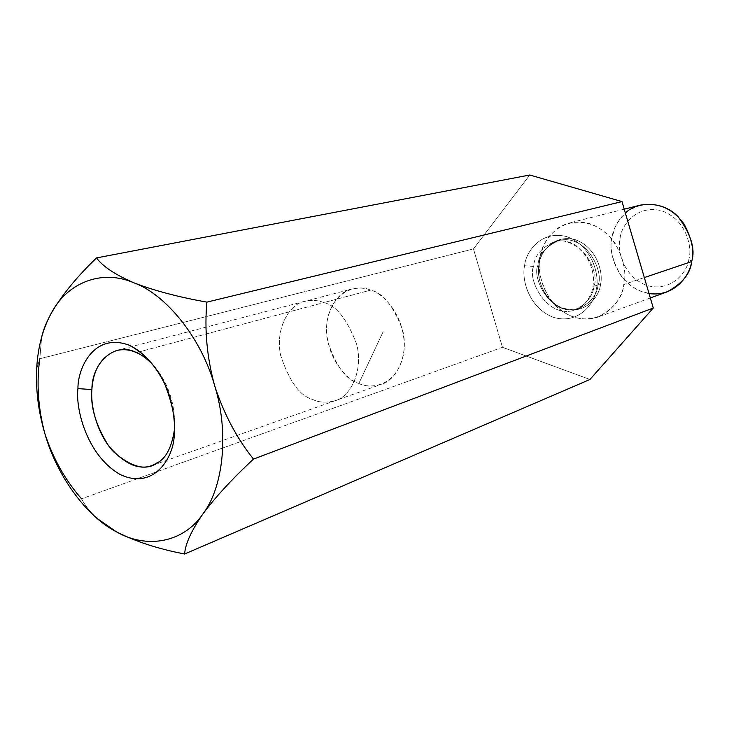 <?xml version="1.0" encoding="UTF-8"?>
<svg xmlns="http://www.w3.org/2000/svg" width="729" height="729" viewBox="0 0 729 729"><rect width="100%" height="100%" fill="white"/><g stroke="black" fill="none" stroke-linecap="round" stroke-linejoin="round"><path stroke-width="0.55" stroke-dasharray="3.65 2.73" d="M36.66 368.965L39.794 358.75L473.467 248.908L502.472 347.286L589.952 379.481L502.472 347.286L81.548 498.827L502.472 347.286L473.467 248.908L39.794 358.75L41.671 336.998L39.794 358.75L36.66 368.965M97.285 518.565C90.268 512.04 85.02 505.461 81.548 498.827C85.02 505.461 90.268 512.04 97.285 518.565M529.764 175.006L473.467 248.908L529.764 175.006M524.607 265.721C521.536 277.412 527.514 307.128 553.129 317.252C579.282 325.234 595.338 302.171 596.258 289.276C599.812 277.357 593.269 246.065 566.761 236.633C540.016 229.699 525.345 253.373 524.607 265.721C525.345 253.373 540.016 229.699 566.761 236.633C593.269 246.065 599.812 277.357 596.258 289.276C595.338 302.171 579.282 325.234 553.129 317.252C527.514 307.128 521.536 277.412 524.607 265.721L533.646 266.513C534.029 256.389 540.872 248.133 554.168 241.755C582.398 234.2 600.35 274.523 593.853 286.242C593.224 295.637 587.009 303.528 575.208 309.916C546.905 319.803 526.912 278.496 533.646 266.513C526.912 278.496 546.905 319.803 575.208 309.916C587.009 303.528 593.224 295.637 593.853 286.242L598.017 284.875C604.496 273.202 586.626 233.07 558.46 240.606C545.192 246.967 538.366 255.186 537.975 265.265C531.25 277.211 551.17 318.318 579.409 308.458C591.183 302.088 597.388 294.234 598.017 284.875L593.853 286.242C600.35 274.523 582.398 234.2 554.168 241.755C540.872 248.133 534.029 256.389 533.646 266.513L524.607 265.721M538.986 264.527C539.642 253.938 552.354 233.708 575.263 239.677C597.953 247.751 603.503 274.396 600.468 284.574C599.675 295.564 585.943 315.338 563.471 308.613C541.437 300.029 536.307 274.532 538.986 264.527L540.116 257.501C536.517 271.024 543.351 305.278 573.167 316.969C603.658 326.209 622.639 299.51 623.778 284.52C628.024 270.687 620.434 234.319 589.396 223.566C558.122 215.729 541 243.249 540.116 257.501L538.986 264.527C536.307 274.532 541.437 300.029 563.471 308.613C585.943 315.338 599.675 295.564 600.468 284.574C603.503 274.396 597.953 247.751 575.263 239.677C552.354 233.708 539.642 253.938 538.986 264.527M640.308 205.131L629.555 209.861L621.564 216.905L617.773 222.145L615.048 227.43L612.087 237.353C609.207 247.377 612.123 260.089 620.826 275.489C633.51 291.363 648.928 296.821 667.081 291.855M644.336 277.567L623.778 284.52C622.821 297.286 614.328 308.085 598.309 316.933C582.334 323.43 560.109 314.627 549.684 298.726C540.417 282.023 537.227 268.281 540.116 257.501L543.105 246.83L545.893 241.153L549.803 235.531L558.086 228.004L565.267 224.277L569.303 222.992C588.175 219.921 603.639 227.001 615.686 244.233C624.042 260.654 626.74 274.086 623.778 284.52L644.336 277.567M688.923 258.995C687.875 270.933 672.138 292.529 646.997 285.513C622.393 276.473 616.998 248.972 620.133 238.091C620.999 226.628 635.515 204.521 661.185 210.635C686.59 219.065 692.477 247.915 688.923 258.995C692.477 247.915 686.59 219.065 661.185 210.635C635.515 204.521 620.999 226.628 620.133 238.091C616.998 248.972 622.393 276.473 646.997 285.513C672.138 292.529 687.875 270.933 688.923 258.995L691.639 261.583L688.923 258.995M598.017 284.875C597.388 294.234 591.183 302.088 579.409 308.458C551.17 318.318 531.25 277.211 537.975 265.265C538.366 255.186 545.192 246.967 558.46 240.606C586.626 233.07 604.496 273.202 598.017 284.875L600.468 284.574L598.017 284.875M649.038 293.587C616.679 287.682 607.467 250.129 612.087 237.353C612.889 229.453 617.326 221.352 625.382 213.032M44.879 433.655C52.998 458.423 65.218 480.138 81.548 498.827M358.85 383.427L383.208 331.586L358.85 383.427C370.013 389.696 397.879 386.68 403.857 352.462C407.411 317.133 382.57 292.639 370.605 290.124C358.859 284.146 331.759 289.34 326.874 322.646C324.004 356.572 347.104 380.164 358.85 383.427C346.384 380.292 335.978 366.24 327.64 341.254C322.118 315.083 337.053 291.409 351.87 289.021C359.115 287.545 365.357 287.909 370.605 290.124C382.689 292.575 393.341 305.797 402.563 329.8C409.27 355.205 396.111 380.611 381.303 384.356C372.382 386.744 364.901 386.443 358.85 383.427M323.822 302.608C318.473 300.266 312.13 299.847 304.786 301.332C289.759 303.711 274.833 328.196 280.638 355.397C289.304 381.385 299.965 396.066 312.641 399.428C318.792 402.608 326.392 403 335.44 400.595C350.439 396.849 363.634 370.56 356.609 344.088C347.04 319.065 336.115 305.232 323.822 302.608L370.605 290.124L323.822 302.608C336.115 305.232 347.04 319.065 356.609 344.088C363.634 370.56 350.439 396.849 335.44 400.595C326.392 403 318.792 402.608 312.641 399.428C299.965 396.066 289.304 381.385 280.638 355.397C274.833 328.196 289.759 303.711 304.786 301.332C312.13 299.847 318.473 300.266 323.822 302.608L136.405 352.608L323.822 302.608M174.495 429.29C175.534 405.625 169.246 385.167 155.623 367.908C169.246 385.167 175.534 405.625 174.495 429.29M558.46 240.606L554.168 241.755C565.148 236.77 591.337 248.671 593.561 278.915C593.023 290.306 592.048 292.402 587.647 300.22C584.221 304.804 580.074 308.039 575.208 309.916L579.409 308.458L569.158 309.688C561.13 307.51 556.409 305.697 554.997 304.239C549.484 299.455 546.559 298.033 540.736 284.638C536.252 267.379 540.025 259.588 542.112 254.594C542.358 252.845 549.939 243.076 558.46 240.606M624.243 209.177L569.303 222.992M650.323 297.961L598.309 316.933M116.567 350.54L351.87 289.021M152.069 465.53L381.303 384.356"/><path stroke-width="1.09" d="M44.879 433.655C38.437 411.839 35.694 390.27 36.66 368.965C37.771 347.687 42.61 329.153 51.194 313.361C61.965 295.026 77.083 276.546 96.547 257.911C102.716 266.422 115.191 274.733 133.981 282.843C154.338 290.689 178.641 297.113 206.899 302.116L622.019 201.587L529.764 175.006L96.547 257.911L529.764 175.006L622.019 201.587L206.899 302.116C204.366 329.453 206.918 357.237 214.581 385.477C223.721 413.607 236.697 438.147 253.492 459.097L653.275 308.021L622.019 201.587L653.275 308.021L253.492 459.097C232.396 478.68 215.474 497.023 202.744 514.155C191.28 530.849 185.239 544.135 184.628 553.994L589.952 379.481L653.275 308.021L589.952 379.481L184.628 553.994C158.065 548.873 135.266 541.456 116.248 531.714L97.285 518.565L116.248 531.714C86.004 516.205 56.525 475.007 44.879 433.655C38.072 408.176 36.377 383.217 39.794 358.75C36.377 383.217 38.072 408.176 44.879 433.655C56.525 475.007 86.004 516.205 116.248 531.714C135.266 541.456 158.065 548.873 184.628 553.994C185.239 544.135 191.28 530.849 202.744 514.155C183.198 543.014 146.137 549.119 116.248 531.714C146.137 549.119 183.198 543.014 202.744 514.155C215.474 497.023 232.396 478.68 253.492 459.097C236.697 438.147 223.721 413.607 214.581 385.477C229.28 431.823 223.575 487.409 202.744 514.155C223.575 487.409 229.28 431.823 214.581 385.477C206.918 357.237 204.366 329.453 206.899 302.116C178.641 297.113 154.338 290.689 133.981 282.843C166.303 294.571 201.614 338.648 214.581 385.477C201.614 338.648 166.303 294.571 133.981 282.843C115.191 274.733 102.716 266.422 96.547 257.911C77.083 276.546 61.965 295.026 51.194 313.361C46.565 321.799 43.394 329.681 41.671 336.998C43.394 329.681 46.565 321.799 51.194 313.361C66.877 282.934 101.586 268.655 133.981 282.843C101.586 268.655 66.877 282.934 51.194 313.361C42.61 329.153 37.771 347.687 36.66 368.965C35.694 390.27 38.437 411.839 44.879 433.655C52.998 458.423 65.218 480.138 81.548 498.827M650.323 297.961L667.081 291.855C682.426 283.481 690.618 273.393 691.639 261.583C694.546 251.897 692.103 239.504 684.303 224.404C673.004 208.567 658.342 202.143 640.308 205.131L624.243 209.177M625.382 213.032C637.146 201.204 663.08 200.694 678.116 216.723C691.101 234.364 695.612 249.309 691.639 261.583L644.336 277.567L691.639 261.583C690.19 274.159 675.783 297.159 649.038 293.587M136.405 352.608C129.926 349.656 123.319 348.963 116.567 350.54C101.44 356.408 93.221 369.403 91.89 389.541C90.214 406.627 95.809 425.426 108.685 445.948C124.167 463.908 138.628 470.442 152.069 465.53L158.84 461.922C166.759 456.974 171.98 446.102 174.495 429.29C171.98 446.102 166.759 456.974 158.84 461.922C147.003 471.417 131.785 467.909 113.168 451.406C96.738 433.254 90.432 405.807 91.89 389.541C91.845 361.976 115.656 341.19 136.405 352.608C142.519 355.078 148.926 360.172 155.623 367.908C148.926 360.172 142.519 355.078 136.405 352.608M91.89 389.541L77.948 388.621C75.36 407.147 86.077 455.142 120.321 474.606C155.168 490.836 174.322 455.57 174.222 434.457C175.206 424.715 173.794 412.386 169.985 397.469C163.861 377.239 148.652 354.476 129.525 345.318C93.604 331.777 77.538 368.956 77.948 388.621L91.89 389.541M77.948 388.621C77.538 368.956 93.604 331.777 129.525 345.318C144.132 353.273 155.623 365.539 164.007 382.124C172.645 403.784 176.053 421.225 174.222 434.457C174.322 455.57 155.168 490.836 120.321 474.606C86.077 455.142 75.36 407.147 77.948 388.621"/></g></svg>

